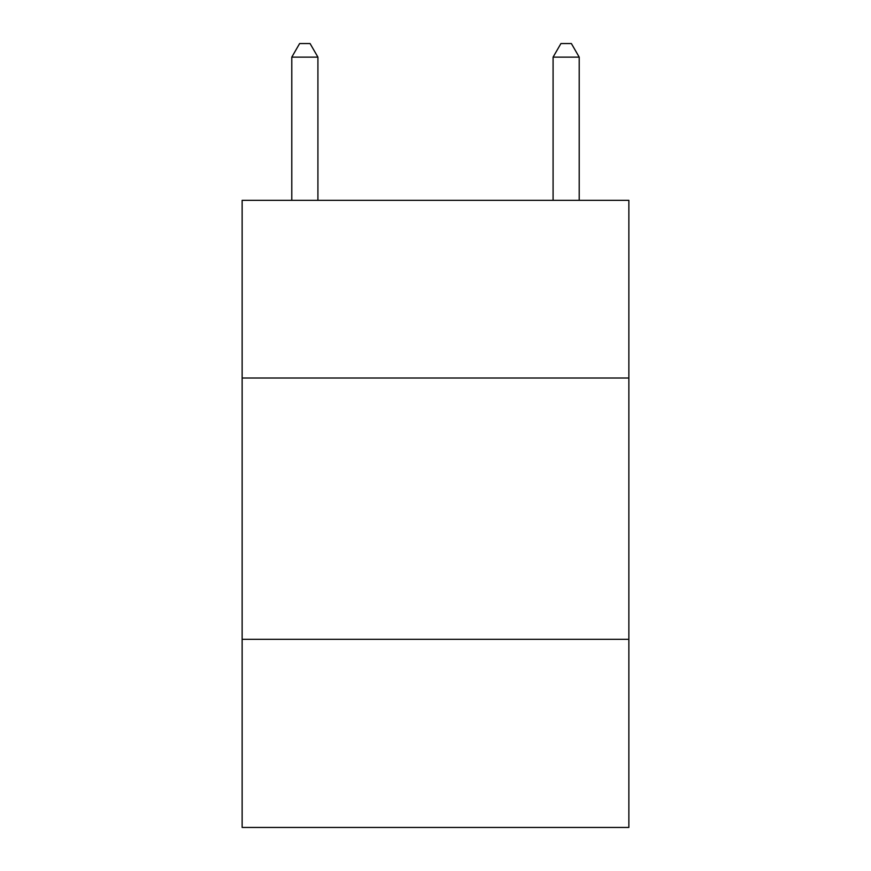<?xml version="1.0" encoding="UTF-8"?>
<svg xmlns="http://www.w3.org/2000/svg" width="871" height="871" viewBox="0 0 871 871"><rect width="100%" height="100%" fill="white"/><g stroke="black" fill="none" stroke-linecap="round" stroke-linejoin="round"><path stroke-width="1.31" d="M628.862 378.014L628.862 200.33L242.138 200.33L242.138 378.014L628.862 378.014L628.862 827.45L242.138 827.45L242.138 378.014M628.862 639.314L242.138 639.314M317.915 200.33L317.915 57.138L291.785 57.138L291.785 200.33M291.785 57.138L299.624 43.55L310.076 43.55L317.915 57.138M579.215 200.33L579.215 57.138L553.085 57.138L553.085 200.33M553.085 57.138L560.924 43.55L571.376 43.55L579.215 57.138"/></g></svg>
